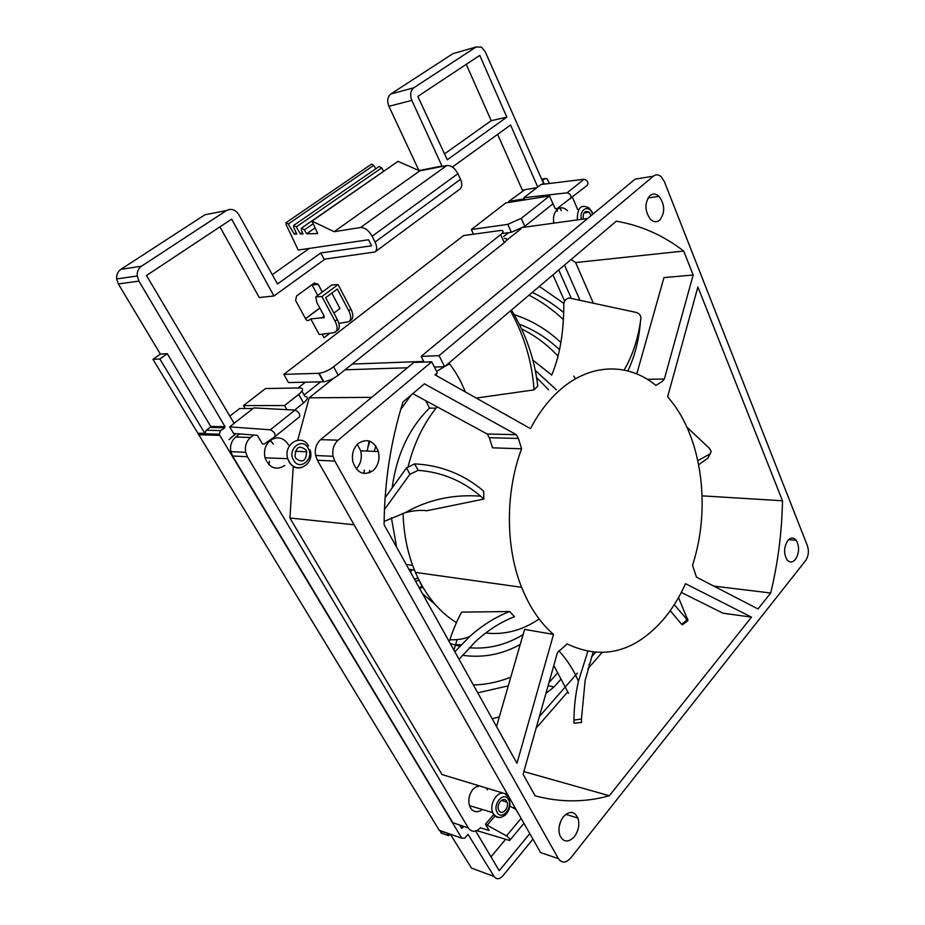 <?xml version="1.0" encoding="UTF-8"?>
<svg xmlns="http://www.w3.org/2000/svg" width="925" height="925" viewBox="0 0 925 925"><rect width="100%" height="100%" fill="white"/><g stroke="black" fill="none" stroke-linecap="round" stroke-linejoin="round"><path stroke-width="1.39" d="M498.922 810.473L498.54 809.641C496.101 803.709 503.836 795.916 506.634 801.432L506.981 802.195C509.478 808.045 501.801 816 498.922 810.473M295.803 458.314L295.006 456.303C295.792 446.995 299.434 444.879 305.921 449.955L306.672 451.782C306.036 461.159 302.417 463.333 295.803 458.314M583.259 219.086C582.819 212.53 584.773 210.241 589.121 212.195L591.052 215.652M324.028 337.764L329.913 333.243L324.028 337.764L322.085 334.179L324.028 337.764M348.737 310.696C351.246 315.899 351.338 319.553 349.002 321.657L351.153 320.004C353.489 317.888 353.408 314.234 350.899 309.042L348.737 310.696L337.313 289.016L325.681 297.7L337.267 319.46C339.822 324.687 339.949 328.34 337.637 330.422L333.636 332.792L319.206 334.526L310.754 318.94L324.374 317.518M317.714 295.433L312.118 284.969L318.188 284.287L314.269 283.027L296.532 296.012L295.642 300.509L305.539 318.743C306.591 320.674 307.898 321.067 309.447 319.923L310.754 318.94M318.188 284.287L322.316 292.034M504.449 238.407C507.559 238.477 507.513 239.887 504.322 242.651L500.656 234.638C503.859 231.886 503.905 230.487 500.807 230.452L463.552 235.563L283.871 374.371L288.473 382.557L323.38 381.782L318.732 373.318L283.871 374.371M558.735 269.973L571.234 298.162M539.344 286.403L563.868 303.388M521.238 218.358L524.799 226.301L511.386 232.279L507.79 224.359L521.238 218.358L549.543 195.961L505.79 202.922L471.345 229.539L473.531 234.187M579.894 300.07L564.493 265.093M524.776 189.729L508.808 201.384L509.247 202.378M536.673 187.74L522.359 190.134L497.615 134.368M229.654 426.864L233.574 433.455L257.347 435.317L262.388 443.919L264.307 443.988L274.933 436.623C275.662 433.906 274.112 431.64 270.297 429.813L229.654 426.864L234.129 423.384L146.485 275.488L231.643 219.121L273.973 295.988L259.266 297.538L219.942 226.868M253.034 408.549L239.667 408.515L229.828 416.123M301.932 391.113L304.926 396.455C308.568 396.802 308.094 398.964 303.527 402.953L298.706 394.374C303.308 390.408 303.793 388.269 300.163 387.945L265.533 388.535L243.483 405.578L245.206 408.526M268.955 464.778L269.441 461.413M532.268 292.404C543.472 297.677 553.948 304.417 563.73 312.604M230.441 438.149L236.164 433.652M532.927 839.137L502.738 875.987C499.396 879.467 496.505 879.629 494.077 876.484L471.472 868.078L450.255 834.153M450.105 834.096L448.706 835.703L441.283 833.09L440.011 830.985L448.637 833.587M494.077 876.484L468.038 834.338L464.812 838.096L461.783 838.189L439.236 830.292L152.96 359.351L160.383 354.078L118.331 283.94L116.654 278.934C116.365 274.748 117.776 271.557 120.863 269.36L204.899 214.773L226.452 210.542C231.285 208.148 235.447 209.593 238.939 214.877L277.477 283.998L320.802 252.941L324.108 259.231L374.983 251.982C377.169 250.016 377.203 246.721 375.064 242.073L372.139 236.257C368.74 230.394 364.878 227.492 360.553 227.527L334.156 231.689L311.979 221.11L317.726 233.551L306.661 233.805L304.36 229.909L301.411 228.163L301.377 230.394L303.007 233.886L300.417 233.956L296.278 226.937L293.699 225.411L293.676 227.377L296.809 234.037L294.243 234.094L288.253 224L286.045 222.682L286.033 224.382L298.174 250.039L368.543 239.772L371.596 245.807L320.802 252.941M272.274 274.679L309.274 248.42M418.933 170.501L388.916 106.306C386.835 100.941 387.483 96.836 390.859 93.968L452.88 53.685L455.447 52.945M369.954 441.225L367.826 447.677M422.528 593.723L435.132 604.407M548.722 389.876L536.569 377.55M552.93 274.898L564.632 301.122M425.708 400.664L429.547 408.122C409.174 428.009 396.686 454.649 392.096 488.018M391.391 517.757L396.617 547.184M557.255 673.284L548.988 682.604M575.153 378.198L573.766 376.082M557.995 356.113C547.195 344.597 535.078 335.544 521.654 328.953M563.441 319.657C552.896 309.725 541.414 301.562 528.984 295.179M514.219 314.697C531.447 320.223 546.999 329.497 560.885 342.516M559.509 349.673C547.484 338.284 534.107 329.809 519.387 324.27M560.469 679.702L554.052 686.974L545.947 693.357M492.169 718.748L499.303 716.887M496.817 725.512L496.054 725.709M595.399 652.564L591.376 657.155M577.385 673.122L539.425 716.482M478.803 785.707L477.89 786.759M459.632 825.007L461.679 828.43L464.015 826.499M463.298 826.256L462.592 827.077M235.632 433.617L229.123 439.653M273.973 295.988L324.987 259.116M452.371 167.067L510.577 125.002L537.726 187.023L540.963 184.503L584.068 179.265C587.583 180.329 588.682 182.317 587.363 185.243L557.324 208.426L555.278 208.738L551.716 200.968M441.086 166.673L441.977 166.026L411.845 100.374C409.763 94.893 410.422 90.708 413.81 87.794L476.097 46.99L481.451 47.117L485.243 51.765L543.472 183.231L542.004 184.376M461.783 838.189L219.78 435.374L219.317 434.218L220.566 430.599L224.405 428.055L225.064 426.714L138.923 281.108L137.235 275.985C136.946 271.707 138.38 268.435 141.502 266.192L226.452 210.542M506.819 117.163L447.272 159.782L417.822 96.42L479.774 55.384L506.819 117.163L491.233 120.689L444.532 153.874M475.693 831.043L499.211 870.726L529.782 833.598M349.002 321.657L338.862 323.426M350.899 309.042L338.053 284.588L321.946 296.567L315.807 296.856L316.778 302.359L324.062 315.922L323.75 317.992M337.267 319.46L335.058 321.148L321.946 296.567M324.132 316.049L321.449 318.073M544.224 184.098L542.64 180.468L545.091 178.56L547.045 178.664L549.45 183.474M560.076 207.998L561.232 210.68M537.726 187.023L523.862 197.719L524.972 199.869M524.498 198.806L524.822 199.904M557.382 211.247L556.815 209.94M466.235 64.357L491.233 120.689M210.183 427.454L210.692 426.413L167.286 353.697L159.828 359.004L152.96 359.351M197.915 433.212L204.922 433.409L159.828 359.004M204.922 433.409L206.229 430.241L209.859 427.442L224.232 427.755M448.706 835.703L447.434 833.598M441.977 166.026L419.071 170.558M375.712 168.859L373.735 165.309L371.572 164.095L286.045 222.682M383.517 171.148L381.69 167.864L379.169 166.465L293.699 225.411M387.459 168.685L301.411 228.163M360.553 227.527L446.74 165.552L419.8 170.871L397.993 161.366L311.979 221.11M446.74 165.552C451.111 165.321 454.834 168.026 457.91 173.68L372.139 236.257M375.064 242.073L460.523 179.311L457.91 173.68M460.523 179.311C462.396 183.821 462.165 187.093 459.841 189.139L374.983 251.982M477.728 692.825L508.276 685.853M473.357 684.986C486.192 684.639 498.667 682.026 510.785 677.146M462.384 655.258C482.503 658.184 501.789 654.588 520.232 644.471M450.325 643.615L459.737 646.274M469.183 647.754C488.099 649.35 506.067 644.968 523.087 634.608M551.739 375.007L532.881 360.183M556.341 389.783L535.274 370.451M449.631 363.895L445.237 366.161M444.243 366.705L436.6 371.457M375.851 446.047L374.232 451.354M369.722 470.328L369.248 472.918M411.093 395.091L400.698 409.509M167.286 353.697L160.383 354.078M294.243 234.094L296.197 232.73M334.156 231.689L419.8 170.871M306.661 233.805L315.113 227.885M300.417 233.956L302.394 232.568M414.435 570.02L412.458 569.742L410.318 571.8M429.547 408.122L436.08 408.133M408.908 569.257L412.458 569.754M548.109 685.702L554.052 686.974M418.967 580.056L415.683 581.432M419.152 587.664L422.066 586.462L417.903 577.882M462.801 827.147L460.43 826.337M225.064 426.714L210.692 426.413M514.589 806.889L513.733 807.907L512.531 807.525M138.923 281.108L118.331 283.94M476.097 46.99L452.88 53.685M413.81 87.794L390.859 93.968M411.845 100.374L388.916 106.306M141.502 266.192L120.863 269.36M524.371 198.898L508.808 201.384M274.933 436.623L299.527 416.84C300.301 414.099 298.798 411.856 294.994 410.099L253.866 407.902L234.071 423.303M476.814 830.627L509.652 840.478C510.172 839.276 509.12 837.738 506.495 835.876L485.417 824.244L489.071 830.477L480.445 827.829M521.11 818.371L506.495 835.876M516.069 809.514L509.941 806.08M494.991 816L487.406 824.903M493.696 814.532L485.417 824.244M523.862 197.719L567.083 192.828L584.068 179.265M567.083 192.828C570.609 193.926 571.731 195.927 570.447 198.852M298.706 394.374L284.588 405.555L243.483 405.578M284.588 405.555L286.923 409.671M294.601 410.076L303.527 402.953M507.79 224.359L471.345 229.539M511.386 232.279L502.206 233.528M524.799 226.301L552.953 203.824L549.543 195.961M500.656 234.638L333.601 366.786L338.203 375.261L504.322 242.651M318.732 373.318L319.16 373.295C323.796 372.625 328.606 370.451 333.601 366.786M338.203 375.261C333.243 378.949 328.444 381.112 323.808 381.759L323.38 381.782M338.053 284.588L331.89 284.935L315.807 296.856M335.44 332.11C337.764 330.04 337.625 326.386 335.058 321.148M333.89 313.113L339.972 308.499L331.832 293.109M490.99 856.851L505.455 839.518M422.332 586.323L422.806 587.132L419.592 588.45M647.373 379.342L664.358 379.019L662.288 381.412L655.929 385.413C627.786 362.161 588.751 362.843 557.636 392.084C547.218 401.808 538.165 413.984 530.476 428.633L434.993 374.833L437.317 372.868L431.721 361.802L413.81 362.461L320.64 439.641L338.122 440.173L431.721 361.802M478.086 785.487L473.23 788.933C469.079 794.274 467.877 799.986 469.611 806.08C472.132 811.63 476.005 813.063 481.22 810.381M288.542 444.96C283.617 437.386 277.5 435.895 270.216 440.485C265.371 444.856 263.625 450.521 264.955 457.47C269.233 468.085 275.847 470.779 284.808 465.541M567.464 210.761L566.597 209.894C563.498 207.339 560.469 207.142 557.509 209.304C554.098 212.472 552.861 217.086 553.798 223.156M795.407 559.452C792.436 562.77 789.603 562.828 786.909 559.648C783.567 553.323 783.88 546.941 787.834 540.512C790.759 537.309 793.546 537.24 796.182 540.269C799.605 546.536 799.35 552.93 795.407 559.452M574.413 836.651C568.227 842.918 563.348 842.421 559.752 835.148C558.029 828.661 559.255 822.51 563.452 816.694C569.569 810.612 574.39 811.075 577.928 818.07C579.767 824.522 578.599 830.708 574.413 836.651M373.226 470.524C364.011 476.225 357.223 473.334 352.864 461.841C351.512 454.291 353.327 448.151 358.31 443.399C367.283 437.976 373.966 440.682 378.348 451.516C380.002 459.17 378.29 465.506 373.226 470.524M659.745 220.092C656.669 222.509 653.536 222.208 650.333 219.167C644.598 210.727 644.471 202.876 649.951 195.614C652.923 193.337 655.941 193.579 659.016 196.343C664.971 204.668 665.214 212.588 659.745 220.092M476.236 398.074L534.049 389.887L537.772 386.13C534.581 358.958 525.805 333.601 511.433 310.06M692.524 565.302C710.354 510.912 703.012 443.861 673.55 404.121L667.642 396.733L697.889 286.947L782.481 500.76C781.914 532.048 777.983 562.793 770.698 593.006L758.003 608.962L696.456 577.131L692.524 565.302M663.237 619.669C672.013 609.286 679.436 597.296 685.506 583.687L751.482 617.148L609.344 795.731C585.028 802.53 560.273 802.565 535.101 795.824L523.099 774.283L557.463 652.564L567.118 643.939C602.314 660.485 634.353 652.391 663.237 619.669M521.584 448.798C505.281 492.192 505.374 546.952 521.607 587.294C529.62 607.239 540.269 622.941 553.532 634.411L516.959 763.252L384.095 524.718C384.442 482.156 390.743 441.237 402.988 401.959L424.402 383.817L516.323 434.669L518.439 438.462L521.584 448.798L492.493 447.827L489.348 437.722L487.232 434.022L412.781 393.657M338.122 440.173C333.717 444.289 332.029 449.666 333.069 456.291L334.827 461.089L317.368 460.222L540.57 852.561L558.376 858.631L334.827 461.089M558.376 858.631C561.833 863.372 565.938 863.175 570.702 858.042L805.594 560.654C808.508 556.226 809.121 551.312 807.456 545.889L664.347 181.566L661.19 176.733C658.531 174.432 655.929 174.247 653.397 176.178L635.151 179.126L421.129 356.403L423.673 361.409L352.217 364.08M421.129 356.403L439.063 355.651L653.397 176.178M439.063 355.651L444.601 366.693L616.304 221.191C640.84 225.376 663.294 235.332 683.691 251.045L693.172 275.002L664.358 379.019M437.12 406.85C423.789 423.164 414.169 442.913 408.249 466.119M403.069 513.294C403.682 534.673 407.798 554.376 415.417 572.402C425.419 595.203 439.097 611.934 456.441 622.606M485.694 633.012C504.576 635.093 522.394 630.411 539.125 618.975M496.517 726.541L524.579 629.416L553.532 634.411M483.856 499.072L480.595 496.158C453.123 494.147 427.986 499.662 405.185 512.681C413.186 510.565 420.401 509.918 426.841 510.739L483.856 499.072L483.717 491.198L480.11 488.238C461.032 473.195 439.19 465.09 414.597 463.899L418.169 470.328L409.879 474.317L384.442 509.548M459.054 659.305L475.901 641.21C488.088 630.11 500.957 621.935 514.52 616.686L509.744 611.529L461.667 612.119C457.343 619.843 453.412 629.069 449.874 639.799L449.261 641.707M693.172 275.002L663.953 277.616L636.782 373.92M683.691 251.045L575.627 262.561L593.26 303.007M782.481 500.76L702.133 495.858M770.698 593.006L713.799 586.103M601.886 652.715L587.872 668.798M567.649 691.993L536.118 728.172M609.344 795.731L523.862 771.589M681.297 592.451L722.934 613.183L751.482 617.148M674.267 604.673L687.992 620.606L678.534 597.573M670.255 610.639L681.632 624.34L686.859 620.132M687.992 620.606L682.592 624.71L681.632 624.34M507.49 794.425L441.953 774.514L289.918 518L354.09 524.776M369.144 440.936L367.202 451.076M364.277 470.027L363.837 473.484M635.151 179.126L640.736 178.224M317.368 460.222L315.61 455.505C314.569 448.983 316.246 443.688 320.64 439.641M357.328 444.324L360.681 450.822C362.276 457.933 360.796 463.968 356.241 468.929M560.747 821.215L559.197 826.58M371.688 397.345L309.17 397.831L297.746 440.138M407.393 367.768L345.048 369.803M333.717 378.233L309.17 397.831M273.326 444.116L270.354 440.369M232.591 456.002L452.822 822.695L468.328 827.968L247.414 456.742L232.591 456.002L230.868 451.643C229.839 445.63 231.458 440.751 235.713 437.028L239.644 433.929M298.023 387.991L305.412 382.175M571.083 259.509L575.627 262.561M506.484 240.373L521.064 228.741M523.353 227.353L587.641 218.473M320.651 381.84L304.105 394.975M253.658 435.028L250.571 437.479C246.281 441.271 244.662 446.22 245.692 452.325L247.414 456.742M444.601 366.693L434.357 367.028M487.394 789.881L486.261 787.973M572.425 197.268L577.639 209.478M503.616 236.592L508.553 232.661M293.271 466.408L289.918 518M468.328 827.968C471.773 832.477 475.866 832.373 480.584 827.678M487.232 434.022L516.323 434.669M510.935 310.488L511.097 312.026C524.417 336.122 532.072 362.08 534.049 389.887M465.24 391.876C461.506 381.967 456.071 372.347 448.96 363.005M385.089 497.789L406.595 467.819L414.597 463.899M480.595 496.158C462.523 480.746 441.711 472.132 418.169 470.328M405.185 512.681L384.129 521.446M509.744 611.529C495.765 616.871 482.48 625.127 469.912 636.319L454.846 651.743M457.135 639.591L453.932 650.102M587.768 651.547L578.437 681.251C575.466 694.525 573.974 707.475 573.974 720.089L581.455 719.026L581.524 722.668M593.064 652.345L585.143 680.418L581.455 719.026M553.809 665.526L568.528 693.345M573.962 723.119L573.974 720.089M698.687 464.674L707.995 458.106L711.209 451.308L709.417 448.359L686.87 427.061M697.855 460.65L710.458 453.701M708.608 457.019L707.995 458.106M624.097 370.069C632.677 355.478 638.273 338.33 640.875 318.639C640.99 315.517 639.464 313.459 636.296 312.465L569.06 297.977C565.684 298.821 563.926 301.018 563.788 304.556C563.788 332.526 559.741 356.079 551.658 375.192M627.809 370.913C634.643 356.853 638.851 340.55 640.412 322.004M497.211 812.485C501.755 821.042 513.306 807.352 508.322 799.443C503.905 790.817 492.158 804.472 497.211 812.485M499.951 817.411C497.176 817.769 494.979 816.636 493.36 814.012L492.69 812.612C489.186 804.588 496.656 791.453 503.605 793.245M293.56 460.176C299.654 471.507 314.789 458.8 308.141 448.116C302.232 436.727 286.796 449.307 293.56 460.176M301.897 467.46C296.694 468.882 292.45 467.09 289.178 462.084L287.744 458.684C282.969 444 301.862 432.819 308.568 446.07M592.613 214.357L592.197 213.201M319.853 308.071L305.562 318.778M288.253 224L373.735 165.309M304.36 229.909L313.205 223.758M296.278 226.937L381.69 167.864M414.504 579.316L417.927 577.94M436.184 375.504L435.583 374.336M589.838 666.532L588.971 664.821M220.566 430.599L206.229 430.241M219.78 435.374L198.436 434.75M545.091 178.56L541.668 179.149M294.994 410.099L270.297 429.813M299.515 416.851L275.037 436.542M270.297 441.572L271.013 440.994M504.877 793.627L508.137 796.702M577.35 219.896C577.2 207.767 581.108 203.801 589.098 208.021L592.127 212.056M592.173 213.155C588.739 204.136 578.934 209.651 581.397 219.341M235.713 437.028L250.571 437.479M409.879 474.317L406.595 467.819M687.645 618.409L686.177 619.542M469.461 805.617L492.69 812.612L493.592 814.058C495.731 816.775 498.344 817.827 501.431 817.214L505.258 815.179C509.756 810.346 510.97 804.762 508.923 798.425M265.047 457.817L287.744 458.684L289.409 462.084C296.971 474.722 314.893 464.049 310.118 450.024M592.925 214.091L592.486 212.866M589.121 212.195L583.929 212.935M406.237 564.481L412.631 565.337M197.973 433.605L219.317 434.218M116.654 278.934L137.235 275.985M509.652 840.478L523.932 823.319M305.516 318.686L319.796 307.979M319.16 373.295L323.808 381.759M306.672 451.782L295.26 451.296M506.981 802.195L501.327 800.437M590.115 666.208L589.132 664.266M436.889 375.908L435.941 374.035M415.417 572.402L521.607 587.294M659.016 196.343L648.009 197.95M378.348 451.516L360.681 450.822M577.928 818.07L565.811 814.37M796.182 540.269L788.655 539.633M315.61 455.505L333.069 456.291M230.868 451.643L245.692 452.325M489.348 437.722L518.439 438.462M461.286 644.632L455.482 644.76M469.912 636.319C464.882 638.851 458.199 640.007 449.874 639.799M578.437 681.251C573.731 670.082 567.198 659.907 558.839 650.737M573.986 723.211L581.513 722.437"/></g></svg>
